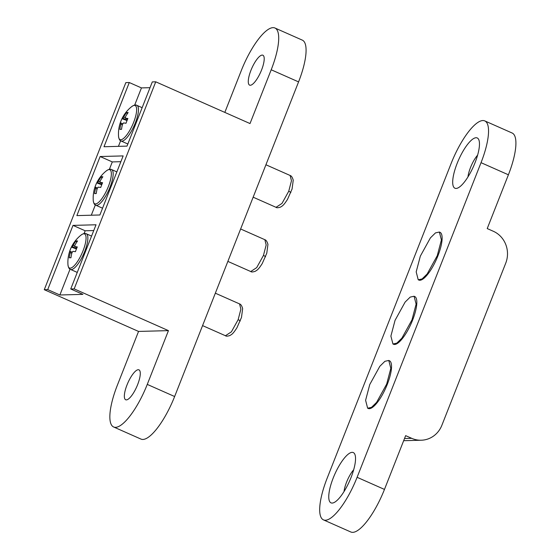 <?xml version="1.0" encoding="UTF-8"?>
<svg xmlns="http://www.w3.org/2000/svg" width="560" height="560" viewBox="0 0 560 560"><rect width="100%" height="100%" fill="white"/><g stroke="black" fill="none" stroke-linecap="round" stroke-linejoin="round"><path stroke-width="0.84" d="M420.336 256.137L416.185 271.88L418.229 279.79L422.107 278.936L427.189 273.938L437.262 255.682L441.406 239.946L439.369 232.036L435.491 232.89L430.409 237.881L420.336 256.137M418.229 279.79L418.838 280.056A26.11 7.721 -66.1 0 0 437.871 255.955A26.11 7.721 -66.1 0 0 439.978 232.302L439.369 232.036M395.045 320.348L390.894 336.091L392.938 343.994L396.809 343.147L401.891 338.149L411.971 319.893L416.115 304.15L414.078 296.247L410.2 297.094L405.118 302.085L395.045 320.348M392.938 343.994L393.547 344.267A26.11 7.721 -66.1 0 0 412.58 320.159A26.11 7.721 -66.1 0 0 414.687 296.513L414.078 296.247M369.747 384.559L365.603 400.302L367.64 408.205L371.518 407.351L376.6 402.36L386.673 384.104L390.824 368.361L388.78 360.451L384.909 361.305L379.827 366.296L369.747 384.559M367.64 408.205L368.249 408.478A26.11 7.721 -66.1 0 0 387.282 384.37A26.11 7.721 -66.1 0 0 389.389 360.724L388.78 360.451M351.064 477.463A27.503 8.134 -66.1 0 0 355.04 454.811A27.503 8.134 -66.1 0 0 333.235 477.939A27.503 8.134 -66.1 0 0 333.865 502.635A27.503 8.134 -66.1 0 0 351.064 477.463M353.675 469.763A16.366 4.837 -66.1 0 0 346.577 482.153A16.366 4.837 -66.1 0 0 344.022 491.575M474.992 162.841A27.503 8.134 -66.1 0 0 478.968 140.182A27.503 8.134 -66.1 0 0 457.17 163.317A27.503 8.134 -66.1 0 0 457.793 188.013A27.503 8.134 -66.1 0 0 474.992 162.841M477.61 155.141A16.366 4.837 -66.1 0 0 470.512 167.531A16.366 4.837 -66.1 0 0 467.957 176.946M323.47 519.883L350.84 532A46.13 13.643 -66.1 0 0 384.468 489.419L405.65 435.645L411.733 438.333A24.367 23.051 88.5 0 0 421.239 440.223A24.367 23.051 88.5 0 0 441.875 425.285L505.736 263.158A24.367 23.051 88.5 0 0 493.304 231.259L487.221 228.571L508.403 174.79A46.13 13.643 -66.1 0 0 512.127 133.014L484.757 120.897A46.13 13.643 -66.1 0 0 451.129 163.478L327.194 478.107A46.13 13.643 -66.1 0 0 323.47 519.883A46.13 13.643 -66.1 0 0 357.098 477.302L481.033 162.673A46.13 13.643 -66.1 0 0 484.757 120.897M287.511 199.381L292.068 189.021L287.511 199.381C283.395 205.744 282.555 205.786 280.525 207.102C278.117 207.872 276.619 207.942 276.038 207.319L281.988 203.413L288.736 191.254L291.473 180.747L290.129 175.483L265.923 164.766M262.22 263.585L266.777 253.232L262.22 263.592C258.104 269.955 257.264 269.997 255.227 271.313C252.819 272.083 251.328 272.153 250.74 271.53L256.697 267.624L263.438 255.465L266.182 244.958L264.838 239.694L240.632 228.977M236.922 327.796L241.486 317.443L236.922 327.796C232.813 334.166 231.973 334.208 229.936 335.517C227.528 336.294 226.037 336.364 225.449 335.734L231.399 331.835L238.147 319.676L240.884 309.169L239.547 303.905L215.341 293.188M127.008 384.951A16.366 4.837 113.9 0 1 138.936 369.845A16.366 4.837 113.9 0 1 137.62 384.664A16.366 4.837 113.9 0 1 125.692 399.77A16.366 4.837 113.9 0 1 127.008 384.951M250.943 70.322A16.366 4.837 113.9 0 1 262.871 55.216A16.366 4.837 113.9 0 1 261.548 70.035A16.366 4.837 113.9 0 1 249.627 85.141A16.366 4.837 113.9 0 1 250.943 70.322M138.544 331.429L168.448 330.631L147.266 384.405A46.13 13.643 113.9 0 1 113.638 426.986A46.13 13.643 113.9 0 1 117.362 385.21L138.544 331.429L44.275 289.695L47.712 289.604L59.878 294.987L82.894 294.371L70.735 288.981L74.172 288.89L155.743 81.816L250.019 123.557L271.201 69.776A46.13 13.643 113.9 0 0 274.925 28A46.13 13.643 113.9 0 0 241.297 70.581L224.826 112.399M274.925 28L302.288 40.117A46.13 13.643 113.9 0 1 298.571 81.893L174.636 396.522A46.13 13.643 113.9 0 1 141.008 439.103L113.638 426.986M150.024 87.682L141.449 87.913L129.283 82.53L125.839 82.621L44.275 289.695M74.172 288.89L168.448 330.631M155.743 81.816L152.299 81.907L127.008 146.118L103.992 146.741L129.283 82.53M70.735 288.981L96.026 224.777L73.01 225.393L47.712 289.604M99.883 214.984L123.151 155.911L100.135 156.527L76.867 215.6L99.883 214.984M93.751 230.552L85.169 230.783L84.084 233.534M70.042 269.178L59.878 294.987M85.169 230.783L73.01 225.393M120.876 161.686L112.294 161.917L109.375 169.33M95.34 204.967L91.301 215.215M112.294 161.917L100.135 156.527M141.449 87.913L134.673 105.119M120.631 140.763L118.426 146.349M70.231 268.149A18.62 5.509 -66.1 0 0 83.034 250.817A18.62 5.509 -66.1 0 0 83.762 233.807A18.62 5.509 -66.1 0 0 81.109 235.032A34.818 34.818 0 0 0 67.963 264.74A18.62 5.509 -66.1 0 0 70.231 268.149M76.608 248.549L72.219 246.673A4.704 1.393 -66.1 0 1 73.157 245.406A34.72 32.844 88.5 0 1 75.894 241.031A34.139 8.568 47.6 0 1 76.671 240.933A34.139 8.568 47.6 0 1 77.567 240.982A34.72 32.844 -91.5 0 0 74.823 245.364A4.704 1.393 -66.1 0 1 74.774 246.603L77 247.625M72.219 246.673A34.72 4.613 -158.5 0 0 71.414 247.1A34.139 33.411 151.1 0 0 69.538 251.853A34.72 4.613 21.5 0 1 70.35 251.419A4.704 1.393 -66.1 0 0 70.294 252.658A34.72 32.844 88.5 0 0 69.286 257.803A34.139 0.441 176.3 0 0 70.028 257.789A34.139 0.441 176.3 0 0 70.959 257.761A34.72 32.844 -91.5 0 1 71.967 252.616A4.704 1.393 -66.1 0 0 72.898 251.356A34.72 4.613 21.5 0 1 75.439 251.692A34.139 24.402 103.6 0 1 77.308 246.939A34.72 4.613 -158.5 0 0 74.774 246.603M71.82 253.183L70.294 252.658M69.286 257.803L70.966 257.691M73.157 245.406L74.809 246.323M75.894 241.031L76.776 242.102M70.35 251.419L72.275 252.245M71.414 247.1L76.44 248.955M95.529 203.938A18.62 5.509 -66.1 0 0 108.325 186.606A18.62 5.509 -66.1 0 0 109.053 169.596A18.62 5.509 -66.1 0 0 106.407 170.821A34.818 34.818 0 0 0 93.254 200.529A18.62 5.509 -66.1 0 0 95.529 203.938M101.899 184.338L97.517 182.462A4.704 1.393 -66.1 0 1 98.448 181.202A34.72 32.844 88.5 0 1 101.185 176.82A34.139 8.568 47.6 0 1 101.962 176.722A34.139 8.568 47.6 0 1 102.858 176.778A34.72 32.844 -91.5 0 0 100.114 181.153A4.704 1.393 -66.1 0 1 100.065 182.392L102.291 183.414M97.517 182.462A34.72 4.613 -158.5 0 0 96.705 182.889A34.139 33.411 151.1 0 0 94.836 187.642A34.72 4.613 21.5 0 1 95.641 187.215A4.704 1.393 -66.1 0 0 95.592 188.454A34.72 32.844 88.5 0 0 94.577 193.599A34.139 0.441 176.3 0 0 95.319 193.578A34.139 0.441 176.3 0 0 96.25 193.55A34.72 32.844 -91.5 0 1 97.258 188.405A4.704 1.393 -66.1 0 0 98.189 187.145A34.72 4.613 21.5 0 1 100.73 187.481A34.139 24.402 103.6 0 1 102.599 182.728A34.72 4.613 -158.5 0 0 100.065 182.392M97.111 188.972L95.592 188.454M94.577 193.599L96.257 193.48M98.448 181.202L100.107 182.112M101.185 176.82L102.067 177.898M95.641 187.215L97.573 188.041M96.705 182.889L101.731 184.744M120.82 139.727A18.62 5.509 -66.1 0 0 133.616 122.395A18.62 5.509 -66.1 0 0 134.351 105.385A18.62 5.509 -66.1 0 0 131.698 106.617A34.818 34.818 0 0 0 118.545 136.318A18.62 5.509 -66.1 0 0 120.82 139.727M127.19 120.127L122.808 118.251A4.704 1.393 -66.1 0 1 123.739 116.991A34.72 32.844 88.5 0 1 126.476 112.609A34.139 8.568 47.6 0 1 127.253 112.518A34.139 8.568 47.6 0 1 128.149 112.567A34.72 32.844 -91.5 0 0 125.412 116.942A4.704 1.393 -66.1 0 1 125.356 118.181L127.589 119.203M122.808 118.251A34.72 4.613 -158.5 0 0 121.996 118.678A34.139 33.411 151.1 0 0 120.127 123.431A34.72 4.613 21.5 0 1 120.932 123.004A4.704 1.393 -66.1 0 0 120.883 124.243A34.72 32.844 88.5 0 0 119.868 129.388A34.139 0.441 176.3 0 0 120.617 129.374A34.139 0.441 176.3 0 0 121.541 129.339A34.72 32.844 -91.5 0 1 122.549 124.201A4.704 1.393 -66.1 0 0 123.487 122.934A34.72 4.613 21.5 0 1 126.021 123.27A34.139 24.402 103.6 0 1 127.897 118.524A34.72 4.613 -158.5 0 0 125.356 118.181M122.402 124.761L120.883 124.243M119.868 129.388L121.548 129.269M123.739 116.991L125.398 117.901M126.476 112.609L127.358 113.687M120.932 123.004L122.864 123.83M121.996 118.678L127.029 120.54M357.098 477.302L384.468 489.419M481.033 162.673L508.403 174.79M404.516 438.529L411.733 438.333M290.85 192.549A3.479 0.462 -158.5 0 0 288.729 191.254M265.552 256.76A3.479 0.462 -158.5 0 0 263.438 255.465M240.261 320.971A3.479 0.462 -158.5 0 0 238.147 319.676M174.636 396.522L147.266 384.405M298.571 81.893L271.201 69.776M77.259 272.412L70.49 269.416A19.495 5.768 -66.1 0 0 84.707 251.419A19.495 5.768 -66.1 0 0 86.275 233.765C85.141 233.002 83.419 233.429 81.109 235.032M102.55 208.208L95.788 205.212A19.495 5.768 -66.1 0 0 109.998 187.215A19.495 5.768 -66.1 0 0 111.573 169.554C110.439 168.798 108.71 169.218 106.407 170.821M127.848 143.997L121.079 141.001A19.495 5.768 -66.1 0 0 135.289 123.004A19.495 5.768 -66.1 0 0 136.864 105.343C135.73 104.587 134.008 105.007 131.698 106.617M403.662 440.699L421.239 440.223M276.038 207.319L253.155 197.19M250.74 271.53L227.864 261.394M225.449 335.734L202.566 325.605M241.486 317.443L242.648 308.63C241.871 305.83 240.835 304.255 239.547 303.905M266.777 253.232L267.939 244.419C267.162 241.619 266.126 240.044 264.838 239.694M292.068 189.028L293.237 180.208C292.453 177.415 291.424 175.833 290.129 175.483M70.49 269.416C69.167 269.087 68.327 267.526 67.963 264.74M91.56 236.103L86.275 233.765M95.788 205.212C94.458 204.876 93.618 203.322 93.254 200.529M116.858 171.892L111.573 169.554M121.079 141.001C119.756 140.672 118.909 139.111 118.545 136.318M142.149 107.688L136.864 105.343"/></g></svg>
